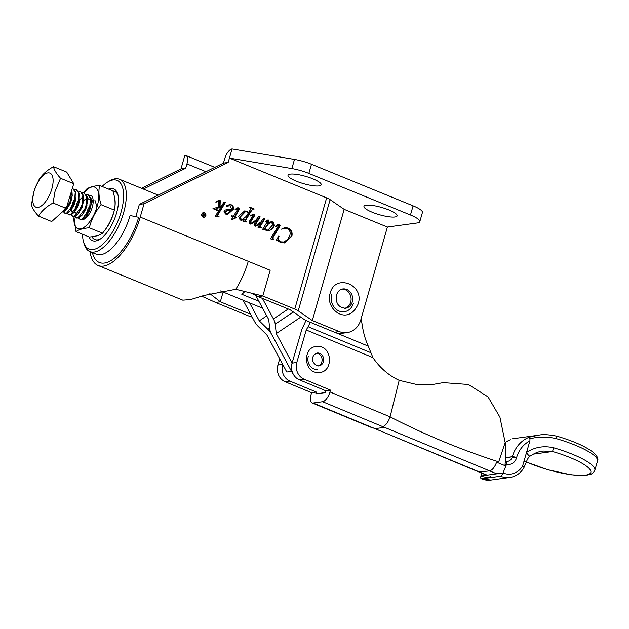 <?xml version="1.0" encoding="UTF-8"?>
<svg xmlns="http://www.w3.org/2000/svg" width="629" height="629" viewBox="0 0 629 629"><rect width="100%" height="100%" fill="white"/><g stroke="black" fill="none" stroke-linecap="round" stroke-linejoin="round"><path stroke-width="0.94" d="M108.51 189.077A27.998 12.195 112.3 0 1 117.812 194.322A27.998 12.195 112.3 0 1 116.601 212.909A27.998 12.195 112.3 0 1 99.248 239.673A27.998 12.195 112.3 0 1 88.933 236.889M91.905 236.732A26.041 11.338 -67.7 0 0 94.83 239.531A26.041 11.338 -67.7 0 0 100.215 239.075M82.548 234.271A37.111 16.157 -67.7 0 0 83.531 241.858A37.111 16.157 -67.7 0 0 101.057 245.703A37.111 16.157 -67.7 0 0 121.012 212.303A37.111 16.157 -67.7 0 0 108.141 181.742A37.111 16.157 -67.7 0 0 102.118 186.459M108.141 181.742L110.036 180.672A39.061 17.014 112.3 0 1 119.494 179.273A39.061 17.014 112.3 0 1 123.583 212.846A39.061 17.014 112.3 0 1 89.9 251.584A39.061 17.014 112.3 0 1 84.129 243.95L83.531 241.858M118.087 195.43A26.041 11.338 -67.7 0 0 114.564 191.326A26.041 11.338 -67.7 0 0 112.913 190.957M92.345 252.583L92.636 253.589A45.571 19.845 112.3 0 0 114.163 258.315A45.571 19.845 112.3 0 0 138.663 217.296L130.093 215.511A39.061 17.014 -67.7 0 1 96.41 254.242L89.9 251.584M203.521 212.861A2.139 1.871 82.2 0 0 204.103 217.107A2.139 1.871 82.2 0 0 203.521 212.861L202.892 212.948A2.139 1.871 82.2 0 0 202.467 213.066M201.799 214.159A2.414 2.107 82.2 0 0 205.825 215.81A2.414 2.107 82.2 0 0 201.799 214.159M203.82 217.39A2.414 2.107 82.2 0 0 204.527 216.989M296.283 181.152A17.25 3.798 16 0 1 288.035 175.255A17.25 3.798 16 0 1 312.959 178.864A17.25 3.798 16 0 1 321.207 184.769A17.25 3.798 16 0 1 296.283 181.152M372.219 212.232A17.25 3.798 16 0 1 363.971 206.336A17.25 3.798 16 0 1 388.895 209.952A17.25 3.798 16 0 1 397.143 215.849A17.25 3.798 16 0 1 372.219 212.232M331.727 294.38A13.02 11.369 82.2 0 0 344.346 311.717A13.02 11.369 82.2 0 0 353.427 303.257M218.664 216.926L215.291 216.258L221.227 206.556L216.73 208.734L216.415 209.127L217.54 210.07L217.312 210.448L212.948 208.663L218.648 206.988L218.829 201.492L218.515 200.997L216.431 202.035L216.172 201.594L219.67 200.046L220.236 200.627L220.048 206.383L221.793 205.644L223.987 202.051L225.347 202.609L217.713 215.118L218.184 216.376L219.026 216.596L218.664 216.926M218.515 200.997L215.802 202.121M219.026 199.983L220.236 200.627M237.613 207.814L238.761 207.861L239.382 209.276L234.947 216.958L236.449 217.571L231.857 219.718L231.417 219.545L233.037 216.887L231.535 216.274L231.716 215.637L233.383 216.321L237.888 208.93L237.738 208.482L235.686 209.575L235.443 209.158L237.904 207.759M237.738 208.482L235.057 209.661M255.618 226.165L254.769 226.023L253.982 224.246L256.231 220.386L251.592 223.861L249.682 223.94L249.005 221.974L252.992 215.448L252.834 215.016L250.94 215.904L250.68 215.543L253.338 214.096L254.179 214.174L254.745 215.377L250.759 221.817L250.845 222.996L251.962 222.902L255.948 220.032L258.826 216.313L260.194 216.871L255.681 224.301L255.901 225.064L256.703 225.088L261.161 221.722L263.535 218.239L264.903 218.798L260.225 226.487L261.342 227.997L258 227.344L260.658 222.784L258.409 224.86L255.775 226.149M256.231 220.386L250.837 224.066M252.834 215.016L250.311 215.991M253.039 214.159L254.116 215.464L249.972 222.312L250.216 223.083L251.962 222.902M258.645 216.58L259.565 216.958L255.044 224.388L255.272 225.151L256.703 225.088M278.254 224.49L279.496 224.537L280.133 225.811L272.719 238.014L273.914 239.539L270.462 238.839L278.395 225.85L278.175 225.324L276.186 226.314L275.911 225.819L278.561 224.435M278.175 225.324L275.557 226.401M419.802 221.675A19.53 4.293 -164 0 0 410.462 215L308.863 173.407A19.53 4.293 -164 0 0 291.872 168.564L229.428 158.083L232.054 148.931L294.49 159.412A19.53 4.293 16 0 1 311.489 164.255L413.088 205.848A19.53 4.293 16 0 1 422.421 212.523L419.802 221.675A19.53 4.293 -164 0 1 417.294 222.957L387.401 227.045L344.181 209.355L330.115 199.652A9.765 2.146 -164 0 0 326.648 197.883L229.428 158.083L228.178 162.439L144.057 203.757L140.236 217.084A48.826 21.26 -67.7 0 1 98.132 265.501L182.772 300.151L190.548 299.593L203.945 295.473L235.773 289.285C241.174 280.723 245.341 271.398 248.274 261.31L140.236 217.084M250.916 293.035L258.087 296.621L290.048 309.704L304.122 319.414A9.765 2.146 -164 0 0 307.581 321.183L334.526 332.214L339.251 331.562L312.306 320.531L298.232 310.828A9.765 2.146 -164 0 0 294.773 309.059L262.804 295.976L270.171 270.273L248.274 261.31M277.672 240.608L276.092 240.671L278.686 236.048L278.718 237.534C278.293 239.586 278.946 241.017 280.683 241.843L284.088 242L287.862 239.114L289.883 235.16C290.629 232.117 289.725 229.939 287.162 228.618L284.552 228.233L281.501 229.145L284.835 227.541L288.074 228.052C291.408 229.616 292.674 232.345 291.887 236.237L284.497 242.936L280.479 242.464L277.672 240.608L276.579 240.616M271.335 221.817L273.183 221.951L274.401 225.284C273.316 228.099 271.453 229.907 268.811 230.717L266.216 230.709L264.966 228.28L264.259 229.428L262.686 229.263L267.608 221.204L267.467 220.74L265.91 221.746L265.642 221.337L268.591 220.071L269.078 221.298L267.923 223.468L271.642 221.77M267.467 220.74L265.273 221.833M267.883 220.001L268.591 220.071L267.962 220.158L268.449 221.384L269.078 221.298M246.678 221.998L243.289 221.322L244.728 218.971L241.858 220.229L240.121 220.024L238.69 216.266L244.61 210.919L247.016 211.242L248.659 212.523L250.774 208.93L249.705 207.13L254.25 208.993L252.866 209.166L251.514 210.644L246.159 219.419L245.601 220.464L246.678 221.998M228.107 209.276L231.291 209.779L231.543 208.891L230.175 205.769L226.526 206.202L226.424 205.801L229.451 204.653L231.472 204.881C233.186 205.769 233.799 207.248 233.312 209.315L227.8 214.332L225.528 214.049L224.026 211.619L225.166 210.086L228.107 209.276L231.291 209.779M252.182 317.079A9.765 2.146 -164 0 1 247.567 315.522L215.598 302.439L220.323 301.786L223.114 292.045M205.958 171.686L186.947 163.902A9.765 4.254 -67.7 0 0 185.925 155.512A9.765 4.254 -67.7 0 0 184.847 155.394L180.979 168.902L141.509 188.283M232.054 148.931A9.765 4.254 -67.7 0 0 224.71 158.736L223.46 163.092L228.178 162.439M90.026 251.631A48.826 21.26 -67.7 0 0 98.132 265.501M135.809 216.698L139.331 204.409L223.46 163.092M139.331 204.409L144.057 203.757M186.947 163.902L185.697 168.257L143.365 189.046M185.697 168.257L180.979 168.902M250.633 314.193L220.323 301.786L209.842 293.617M201.736 296.188L215.598 302.439M258.087 296.621L262.804 295.976L235.773 289.285M344.181 209.355L312.306 320.531M339.251 331.562A19.53 17.054 82.2 0 0 347.153 332.599A19.53 17.054 82.2 0 0 360.771 319.909L387.401 227.045M347.153 332.599L342.428 333.244A19.53 17.054 -97.8 0 1 334.526 332.214M278.561 236.268L279.064 236.197M278.332 236.677L278.089 237.62L278.718 237.534M278.089 237.62C277.664 239.673 278.317 241.104 280.054 241.929L280.683 241.843M280.054 241.929L283.247 242.204M284.552 228.233L281.658 229.215M284.528 227.596L288.074 228.052M287.445 228.138C290.779 229.703 292.045 232.431 291.258 236.323L291.887 236.237M291.258 236.323L284.182 242.975M277.043 240.695L275.84 240.915M277.546 225.41L277.075 225.426L277.546 225.41M277.625 224.577L279.496 224.537M278.867 224.624L279.504 225.89L280.133 225.811M279.504 225.89L272.09 238.1L272.719 238.014M272.09 238.1L272.695 239.004L273.324 238.918M272.695 239.004L274.032 239.114M267.553 220.071L267.962 220.158M268.449 221.384L267.828 222.697L268.457 222.611M267.828 222.697L267.294 223.554L267.923 223.468M270.706 221.903L273.183 221.951M272.554 222.037L273.772 225.371L274.401 225.284M273.772 225.371C272.687 228.185 270.824 229.994 268.182 230.804L268.811 230.717M268.182 230.804L267.687 230.922M263.716 229.373L264.966 228.28M264.99 227.832L265.619 227.745L266.413 230.08L268.056 230.002L272.601 224.97L271.846 222.823L270.132 222.792L268.103 223.641L264.88 228.288M265.186 229.742L267.427 230.088M265.784 230.159L266.413 230.08M268.103 223.641L268.732 223.554L265.619 227.745M270.761 222.705L268.732 223.554M266.727 230.269L268.056 230.002M260.044 222.87L260.658 222.784M260.029 222.87L257.78 224.946L258.409 224.86M257.78 224.946L255.35 226.204M250.963 223.948L250.515 224.089M252.205 215.102L251.781 215.149L252.205 215.102M253.55 214.261L254.179 214.174M254.116 215.464L254.745 215.377M250.13 221.903L250.759 221.817M249.972 222.312L250.601 222.226M249.965 222.8L250.594 222.713M250.216 223.083L251.333 222.988M259.565 216.958L260.194 216.871M255.044 224.388L255.681 224.301M255.272 225.151L256.074 225.174L255.272 225.151M263.354 218.507L264.903 218.798M264.266 218.884L259.761 226.275L260.39 226.188M259.761 226.275L260.225 226.487M259.596 226.574L260.131 227.525L260.76 227.439M260.131 227.525L261.53 227.604M241.544 220.26L244.728 218.971M244.288 210.974L247.016 211.242M246.387 211.328L248.659 212.523M249.548 207.413L254.25 208.993M252.866 209.166L250.885 210.731L245.53 219.505L246.159 219.419M245.53 219.505L244.972 220.551L245.601 220.464M244.972 220.551L245.396 221.424L246.025 221.337M245.396 221.424L246.804 221.573M245.452 211.666L239.767 217.005L240.545 219.356L242.354 219.411L246.356 216.305L248.148 213.373L246.647 211.8L245.452 211.666L240.396 216.919L241.174 219.269L242.354 219.411M240.545 219.356L241.174 219.269M239.767 217.005L240.396 216.919M231.629 215.944L233.383 216.321M237.109 208.569L236.418 208.671M236.984 207.9L238.761 207.861M238.132 207.947L238.745 209.363L239.382 209.276M238.745 209.363L234.318 217.044L234.947 216.958M234.318 217.044L236.449 217.571M234.963 217.925L231.488 219.568M228.681 205.565L226.495 206.068M229.121 204.708L231.472 204.881M230.843 204.968C232.557 205.856 233.17 207.334 232.683 209.402L233.312 209.315M232.683 209.402L227.501 214.363M226.904 209.394L227.47 209.363M224.726 212.209L225.402 213.632L227.108 213.663L231.04 210.385L227.588 210.204L224.726 212.209L225.355 212.122L226.031 213.546L227.108 213.663M225.402 213.632L226.031 213.546M228.563 210.078L225.355 212.122M216.73 208.734L221.227 206.556M216.101 208.82L215.786 209.213L216.415 209.127M215.786 209.213L217.54 210.07M213.042 208.506L214.859 208.482M217.886 201.076L217.398 201.115L217.886 201.076M219.607 200.714L219.419 206.469L220.048 206.383M223.814 202.326L225.347 202.609M224.718 202.695L217.084 215.204L217.713 215.118M217.084 215.204L216.911 215.598L217.54 215.511M216.911 215.598L217.555 216.462L218.184 216.376M217.555 216.462L219.026 216.596M203.961 212.861A2.414 2.107 82.2 0 0 203.175 212.665M203.033 217.194A2.139 1.871 82.2 0 0 203.474 217.194L204.103 217.107M203.018 216.148L203.529 216.352L204.126 215.464L202.609 215.417L203.018 216.148L202.459 216.219L202.365 215.315L203.812 214.984L203.647 213.341L204.111 215.11L205.384 214.057L203.584 216.73L202.452 216.219M203.631 215.252L202.279 215.464M202.766 216.384L203.529 216.352M203.466 215.032L204.307 215.189M203.482 215.197L204.111 215.11M105.271 229.616A22.786 9.922 -67.7 0 0 113.605 213.058A22.786 9.922 -67.7 0 0 114.62 198.025M112.984 191.2A26.041 11.338 112.3 0 1 114.863 191.46M95.144 239.641A26.041 11.338 112.3 0 1 92.353 236.669M258.873 301.26L241.788 294.262A26.041 11.338 -67.7 0 0 244.823 291.526M96.127 235.969A22.786 9.922 -67.7 0 0 99.06 235.073M556.972 436.274L556.264 438.625C547.018 436.487 538.251 436.557 529.964 438.83L529.901 440.913A29.296 25.577 82.2 0 0 516.574 457.637L516.456 458.054A9.765 8.523 -97.8 0 1 506.62 464.163L503.011 472.977A19.53 17.054 82.2 0 0 522.613 465.995L529.901 440.913M533.274 454.154L552.545 451.512L542.992 451.032C539.1 451.897 537.252 451.567 530.019 456.174L530.019 456.174A3.255 0.739 -126.2 0 1 528.486 455.176A3.255 0.739 -126.2 0 1 526.544 452.463C534.697 447.093 543.723 445.521 553.606 447.769A45.508 10.088 16.2 0 1 594.83 470.248L597.487 461.104A45.508 10.088 -163.8 0 0 556.264 438.625M361.156 318.573L362.571 327.159A68.364 59.676 82.2 0 0 368.256 346.154L372.926 357.618A68.364 59.676 82.2 0 0 399.187 380.333L390.082 416.854C425.424 435.001 461.639 449.994 498.711 461.851L505.166 442.541A67.688 59.087 82.2 0 1 505.016 464.375L506.62 464.163A3.255 1.486 -74.7 0 0 505.905 461.238A3.255 1.486 -74.7 0 0 505.614 461.214L505.425 461.246M490.903 476.648A19.53 17.054 -97.8 0 1 480.957 475.996L482.05 473.322M481.641 478.834A3.255 1.415 -67.5 0 1 481.287 478.787A3.255 1.415 -67.5 0 1 480.957 475.996L503.011 472.977A3.255 1.415 -67.5 0 1 500.55 476.239L481.641 478.834A22.786 19.892 82.2 0 0 490.934 480.069L509.844 477.482A22.786 19.892 -97.8 0 1 500.55 476.239M509.435 440.119L505.158 442.431M529.964 438.83L529.382 437.139L538.573 435.205L512.407 438.79M509.844 477.482C515.819 476.53 520.482 473.322 523.839 467.866L523.839 467.866A3.255 1.069 -149.4 0 0 522.613 465.995M526.355 461.898A42.253 9.364 -163.8 0 0 588.547 474.408A42.253 9.364 -163.8 0 0 552.545 451.512L553.606 447.769M308.296 356.321A9.765 8.523 82.2 0 0 317.739 369.365M279.716 358.844L277.908 365.072L282.657 364.317M282.625 364.427A13.02 11.369 82.2 0 0 289.922 381.103L285.196 381.748L311.614 392.693L311.088 394.525A9.765 4.246 -67.5 0 0 312.07 402.898A9.765 4.246 -67.5 0 0 313.148 403.024L374.97 428.664L384.555 427.35L375.018 428.656M285.196 381.748A13.02 11.369 -97.8 0 1 277.908 365.072M505.858 466.018L496.627 462.197C494.693 467.19 492.365 470.091 489.645 470.885L478.991 472.049M498.711 461.851L496.627 462.197M370.906 352.72L308.092 326.703L306.237 329.989L296.794 362.485A13.02 11.369 82.2 0 0 304.082 379.169L299.365 379.814A13.02 11.369 -97.8 0 1 292.068 363.13L296.794 362.485M308.092 326.703A9.765 4.246 -67.5 0 0 310.011 322.174M292.068 363.13L301.511 330.634A9.765 4.246 -67.5 0 1 303.477 325.979L305.977 320.468M487.192 475.147L496.808 473.826L487.153 475.147L374.97 428.664M372.926 357.618L306.237 329.989M384.508 427.358L322.591 401.727A9.765 4.246 -67.5 0 0 329.966 391.938L330.5 390.106L304.082 379.169M322.591 401.727L313.148 403.024M289.922 381.103L316.34 392.048L315.805 393.88L325.248 392.582L325.783 390.758L299.365 379.814M496.768 473.834L384.555 427.35M399.187 380.333L416.374 384.421L433.829 384.28L442.997 382.676M438.617 383.446L443.343 382.629L468.353 384.484L488.041 396.883L499.929 417.169L505.166 442.541M330.5 390.106L325.783 390.758M316.34 392.048L311.614 392.693M390.082 416.854C388.109 422.389 385.656 425.644 382.707 426.627M373.335 427.948L486.642 475.217M91.276 202.79L93.163 201.327M76.03 231.606L89.271 237.023C95.498 236.488 99.925 235.207 102.543 233.194C108.251 226.291 112.19 218.601 114.352 210.117C115.665 204.48 115.178 198.064 112.882 190.87L99.649 185.445C98.328 191.082 98.816 197.498 101.112 204.692C95.404 211.596 91.472 219.285 89.31 227.777C83.075 228.311 78.656 229.593 76.03 231.606L73.931 216.659M74.065 216.651A22.408 9.757 -67.7 0 0 82.824 228.075A22.408 9.757 -67.7 0 0 97.629 204.645A22.408 9.757 -67.7 0 0 96.017 187.914A22.408 9.757 -67.7 0 0 83.901 192.851M83.696 192.788L86.37 189.282C88.996 187.261 93.414 185.987 99.649 185.445M89.357 195.226C91.716 194.99 92.966 196.72 93.116 200.423A12.368 5.386 112.3 0 1 92.565 206.108A12.368 5.386 112.3 0 1 84.632 218.916A12.368 5.386 112.3 0 1 82.509 219.537M85.096 218.625L83.649 218.9M114.352 210.117L101.112 204.692M102.543 233.194L89.31 227.777M344.708 308.32A9.75 8.507 82.2 0 0 350.699 302.14A9.75 8.507 82.2 0 0 342.074 289.096M318.117 365.944A6.494 5.669 82.2 0 0 322.04 358.915A6.494 5.669 82.2 0 0 316.371 353.207M292.1 363.019L276.265 333.582L300.78 317.102M276.265 333.582L275.227 324.139A9.765 4.379 -123.9 0 0 273.45 318.927L262.395 298.39M255.751 295.449L268.725 319.571L269.762 329.014A9.765 4.379 -123.9 0 0 271.539 334.227L291.526 371.369L292.092 371.291M249.611 302.887L259.282 320.861L267.852 329.274A9.765 4.379 56.1 0 1 271.539 334.227L291.526 371.369A20.836 18.186 -97.8 0 0 293.185 374.003A20.836 18.186 -97.8 0 1 291.526 371.369L286.8 372.014L266.822 334.872L258.252 326.467A9.765 4.379 56.1 0 1 254.564 321.513L243.116 300.23M259.282 320.861L266.727 315.86M51.279 190.681A18.406 8.012 -67.7 0 0 48.755 172.849A18.406 8.012 -67.7 0 0 34.579 189.604A18.406 8.012 -67.7 0 0 37.103 207.436A18.406 8.012 -67.7 0 0 51.279 190.681M60.549 178.274L55.014 191.515L53.04 202.994C46.42 206.603 41.569 210.974 38.487 216.117C34.359 211.541 32.008 207.68 31.45 204.527L34.288 190.178L38.967 179.808C41.978 174.72 46.829 170.349 53.512 166.677C54.039 169.783 56.39 173.643 60.549 178.274L73.75 183.684L66.242 208.403L51.688 221.526L38.487 216.117M71.879 189.856L72.233 195.58L70.299 202.978L66.941 208.883L63.844 211.619L62.247 211.997M62.782 211.517L69.63 202.711L70.747 199.495L71.454 190.532M90.293 204.842L87.407 210.393L85.953 215.44M91.905 196.13L89.947 195.823M79.569 200.454L82.32 197.129M87.887 194.479L91.103 198.575L91.221 203.356L90.395 207.539L89.279 210.754L85.929 216.651L82.824 219.395L80.583 219.631L79.922 219.356L82.155 219.12L88.618 210.479L89.735 207.263L90.434 198.308L87.887 194.479L86.149 194.275M72.885 204.441L74.615 200.785M84.089 192.922L87.305 197.026L87.423 201.799L86.598 205.982L85.481 209.198L82.132 215.102L79.026 217.838L76.785 218.074L76.125 217.799L78.366 217.571L84.821 208.922L85.937 205.707L86.637 196.751L84.089 192.922L82.352 192.718M80.292 191.365L83.508 195.47L83.626 200.242L82.8 204.425L81.691 207.641L78.334 213.546L75.228 216.282L72.995 216.518L72.327 216.25L74.568 216.014L81.023 207.373L82.14 204.158L82.839 195.194L80.292 191.365L78.554 191.161M76.494 189.816L79.71 193.913L79.828 198.693L79.01 202.876L77.894 206.092L74.537 211.989L71.431 214.733L69.198 214.969L68.53 214.693L70.77 214.458L77.225 205.817L78.342 202.601L79.042 193.646L76.494 189.816L74.757 189.612M72.351 188.299L73.027 188.417M72.705 188.26L75.912 192.364L76.03 197.136L75.213 201.319L74.096 204.535L70.739 210.44L67.633 213.176L65.4 213.412L64.732 213.137L66.973 212.901L73.428 204.26L74.544 201.044L75.252 192.089L72.39 188.15M80.268 219.458L79.128 217.791M79.49 210.526L80.481 207.554M78.649 218.004L79.922 219.356M76.471 217.909L75.331 216.234M75.692 208.977L76.683 205.998M74.851 216.447L76.125 217.799M72.673 216.352L71.533 214.678M71.195 211.808L71.423 209.575M71.061 214.898L72.327 216.25M67.264 213.341L68.53 214.693M63.466 211.784L64.732 213.137M53.512 166.677L66.713 172.087L73.75 183.684M66.242 208.403L53.04 202.994M85.929 216.651L89.688 210.511L91.095 204.339M90.67 200.509L87.478 198.237M86.66 198.45L83.586 200.62M82.132 215.102L85.89 208.954L87.423 201.799M78.829 200.164L77.037 202.876L74.552 210.794M74.592 211.918L76.919 214.151M78.334 213.546L82.092 207.405L83.626 200.242M75.032 198.607L73.239 201.319L70.755 209.245M70.794 210.361L73.121 212.594M74.537 211.989L78.295 205.848L79.828 198.693M71.36 209.606L74.497 204.291L76.03 197.136M66.941 208.883L70.707 202.742L72.233 195.58M83.854 212.869L83.971 212.319M86.668 205.746L86.983 205.235M91.331 200.651L93.226 199.928M94.908 200.171L97.015 206.886M87.4 216.525L87.769 213.876M90.458 207.303L90.78 206.784M62.2 212.044L69.992 204.071L71.934 189.675M326.648 197.883L294.773 309.059M311.489 164.255L308.863 173.407M410.462 215L413.088 205.848M330.115 199.652L298.232 310.828M291.872 168.564L294.49 159.412M278.686 227.423L279.315 227.336M272.821 236.834L273.45 236.748M253.015 217.461L253.644 217.375M250.908 220.669L251.537 220.582M255.775 223.036L256.404 222.949M260.272 225.426L260.909 225.339M250.885 210.731L251.514 210.644M237.888 211.116L238.517 211.029M219.293 207.271L219.922 207.185M216.565 210.015L217.194 209.929M217.681 214.222L218.31 214.135M505.708 458.03L512.297 456.733A32.551 28.415 -97.8 0 1 529.382 437.139M505.905 461.238L507.634 461.356A6.51 5.685 82.2 0 0 512.171 457.149A3.255 0.723 -163.8 0 1 516.456 458.054M505.732 457.629L512.297 456.733A3.255 0.723 -163.8 0 1 516.574 457.637M510.418 439.75A32.551 28.415 82.2 0 0 505.166 442.517M530.019 456.174C528.714 456.969 527.472 458.95 526.292 462.126L526.292 462.126A3.255 0.723 -163.8 0 0 524.13 460.766M526.292 462.126L526.166 462.543A3.255 0.723 -163.8 0 0 524.012 461.183M329.966 391.938L390.082 416.838M335.32 332.513L368.256 346.154M345.486 308.257A9.75 8.507 82.2 0 0 352.279 301.928A9.75 8.507 82.2 0 0 342.836 288.947C340.022 289.238 337.891 291.274 336.46 295.064C335.422 303.131 338.426 307.526 345.486 308.257M317.763 352.987A6.494 5.669 82.2 0 0 317.118 353.034C310.592 355.338 311.025 363.861 318.337 365.944L318.879 365.905A6.494 5.669 82.2 0 0 323.66 359.073A6.494 5.669 82.2 0 0 317.763 352.987M318.408 365.952A6.494 5.669 82.2 0 0 318.879 365.905M275.227 324.139L293.334 311.968M273.45 318.927L288.255 308.973M267.852 329.274L269.652 328.063M119.494 179.273L158.225 195.132M185.925 155.512L214.811 167.338M277.9 225.292L277.271 225.379M267.309 220.732L266.68 220.818M252.669 215.008L252.04 215.094M251.443 223.059L250.814 223.146M256.49 225.127L255.861 225.213M237.463 208.458L236.834 208.545M218.239 200.973L217.61 201.06M203.057 215.134L202.42 215.22M220.284 290.881L262.615 308.21M597.487 461.104C598.784 458.753 597.039 455.569 592.251 451.567C584.475 445.953 572.72 440.835 556.987 436.196C548.763 434.545 542.623 434.214 538.573 435.205M481.287 478.787L490.934 480.069M526.324 462.008L547.702 469.698L571.085 474.809L585.316 475.493L591.024 474.219L593.359 472.678L594.83 470.248M526.166 462.543L523.839 467.866M372.242 427.822L312.07 402.898M330.162 293.256C335.013 273.072 364.789 284.544 358.16 303.949C348.081 327.206 324.556 309.004 330.162 293.256M317.629 346.461C332.843 345.612 333.669 373.146 318.368 372.486C303.154 373.327 302.329 345.793 317.629 346.461M91.024 205.172L91.221 203.356M71.887 208.993L70.739 210.44"/></g></svg>
